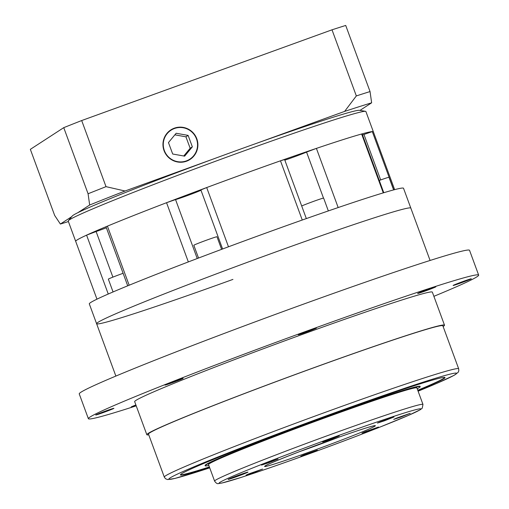 <?xml version="1.0" encoding="UTF-8"?>
<svg xmlns="http://www.w3.org/2000/svg" width="509" height="509" viewBox="0 0 509 509"><rect width="100%" height="100%" fill="white"/><g stroke="black" fill="none" stroke-linecap="round" stroke-linejoin="round"><path stroke-width="0.76" d="M460.995 282.909A9.69 0.324 159.8 0 0 471.296 278.786A9.69 0.324 159.8 0 0 463.4 281.35A9.69 0.324 159.8 0 0 453.105 285.479A9.69 0.324 159.8 0 0 460.995 282.909M425.518 290.932A9.69 0.324 159.8 0 0 435.819 286.802A9.69 0.324 159.8 0 0 427.929 289.366A9.69 0.324 159.8 0 0 417.628 293.496A9.69 0.324 159.8 0 0 425.518 290.932M306.151 332.186A9.69 0.324 159.8 0 0 316.452 328.063A9.69 0.324 159.8 0 0 308.556 330.627A9.69 0.324 159.8 0 0 298.261 334.757A9.69 0.324 159.8 0 0 306.151 332.186M172.818 382.52A9.69 0.324 159.8 0 0 183.113 378.391A9.69 0.324 159.8 0 0 175.223 380.961A9.69 0.324 159.8 0 0 164.922 385.084A9.69 0.324 159.8 0 0 172.818 382.52M103.62 412.443A9.69 0.324 159.8 0 0 113.914 408.313A9.69 0.324 159.8 0 0 106.025 410.878A9.69 0.324 159.8 0 0 95.724 415.007A9.69 0.324 159.8 0 0 103.62 412.443M236.717 476.628A10.574 0.35 159.8 0 0 247.953 472.123A10.574 0.35 159.8 0 0 239.345 474.922A10.574 0.35 159.8 0 0 228.108 479.427A10.574 0.35 159.8 0 0 236.717 476.628M329.845 439.674L339.204 435.92L325.448 440.743L322.668 442.003L329.845 439.674M384.6 420.746L393.96 416.992L380.21 421.821L377.423 423.081L384.6 420.746M400.869 417.068L410.235 413.314L396.479 418.137L393.699 419.397L400.869 417.068M369.127 430.792L378.492 427.038L364.737 431.867L361.956 433.127L369.127 430.792M307.964 453.882L317.33 450.128L303.574 454.957L300.794 456.217L307.964 453.882M253.208 472.81L262.574 469.056L248.818 473.879L246.032 475.139L253.208 472.81M268.676 462.764L278.041 459.01L264.286 463.833L261.505 465.092L268.676 462.764M443.129 326.53A158.592 5.255 159.8 0 0 444.51 325.194A158.592 5.255 159.8 0 0 315.364 367.167A158.592 5.255 159.8 0 0 146.834 434.711A158.592 5.255 159.8 0 0 148.755 434.839M444.51 325.194L432.351 292.134A158.592 5.255 159.8 0 0 303.199 334.108A158.592 5.255 159.8 0 0 134.669 401.658L146.834 434.711M433.891 296.321A207.933 6.897 159.8 0 0 478.651 275.095L469.533 250.301A207.933 6.897 159.8 0 0 300.202 305.336A207.933 6.897 159.8 0 0 79.245 393.902L88.369 418.697A207.933 6.897 159.8 0 0 136.208 405.845M478.651 275.095A207.933 6.897 159.8 0 0 309.326 330.131A207.933 6.897 159.8 0 0 88.369 418.697M430.086 260.462L410.82 208.105A167.404 5.548 159.8 0 0 274.497 252.407A167.404 5.548 159.8 0 0 96.602 323.711L89.304 303.873A167.404 5.548 159.8 0 1 267.2 232.575A167.404 5.548 159.8 0 1 403.522 188.266L410.82 208.105A167.404 5.548 159.8 0 0 274.497 252.407A167.404 5.548 159.8 0 0 96.602 323.711A167.404 5.548 159.8 0 0 232.931 279.403M315.141 367.307A156.829 5.198 159.8 0 0 148.488 434.107L164.299 477.079A156.829 5.198 -20.2 0 1 330.952 410.279A156.829 5.198 -20.2 0 1 458.666 368.771L442.855 325.798A156.829 5.198 159.8 0 0 315.141 367.307M326.485 417.278A111.013 3.684 159.8 0 0 208.512 464.564L214.594 481.094A111.013 3.684 -20.2 0 1 332.562 433.808A111.013 3.684 -20.2 0 1 422.966 404.426L416.89 387.896A111.013 3.684 159.8 0 0 326.485 417.278M417.208 388.774A114.538 3.798 159.8 0 0 420.192 386.681L420.071 386.35A114.538 3.798 159.8 0 0 326.797 416.667A114.538 3.798 159.8 0 0 205.082 465.455L205.203 465.78A114.538 3.798 159.8 0 0 208.836 465.442M420.192 386.681A114.538 3.798 159.8 0 0 326.918 416.998A114.538 3.798 159.8 0 0 205.203 465.78M417.883 390.6A140.974 4.676 159.8 0 0 445 377.557A140.974 4.676 159.8 0 0 330.201 414.867A140.974 4.676 159.8 0 0 180.396 474.91A140.974 4.676 159.8 0 0 209.511 467.268M417.762 390.269A140.974 4.676 159.8 0 0 444.847 377.423M180.434 474.712A140.974 4.676 159.8 0 0 209.384 466.938M135.89 404.96A9.69 0.324 159.8 0 0 131.201 406.99A9.69 0.324 159.8 0 0 136.081 405.495M188.336 261.919L166.551 202.709L175.548 199.573A14.099 0.464 159.8 0 0 187.974 195.386A14.099 0.464 159.8 0 0 200.985 190.258M108.252 294.024L86.587 235.152L96.112 231.531A14.099 0.464 159.8 0 0 106.375 227.809M113.062 291.95L108.353 279.148A12.337 0.407 -20.2 0 1 121.46 273.893A12.337 0.407 -20.2 0 1 123.114 273.301M198.523 258.038L193.827 245.274A12.337 0.407 -20.2 0 1 206.934 240.025A12.337 0.407 -20.2 0 1 216.98 236.761L221.612 249.346M301.691 205.973A12.337 0.407 -20.2 0 1 313.582 201.367A12.337 0.407 -20.2 0 1 323.629 198.103L328.343 210.917M166.551 202.709A158.592 5.255 159.8 0 0 107.418 226.142L129.159 285.225M86.587 235.152A158.592 5.255 159.8 0 0 75.682 241.33L68.225 221.052A158.592 5.255 159.8 0 1 68.365 220.677A158.592 5.255 159.8 0 1 236.749 153.502A158.592 5.255 159.8 0 1 365.551 111.337A158.592 5.255 159.8 0 1 365.901 111.528L373.358 131.806A158.592 5.255 159.8 0 0 372.302 131.596L393.743 189.876M383.277 192.873L361.619 134.007A158.592 5.255 159.8 0 0 316.407 148.393L338.173 207.551M127.714 285.816L106.012 226.817L107.418 226.142M222.592 248.977L200.87 189.946L206.692 187.56L228.484 246.782M302.257 220.022L280.478 160.819A158.592 5.255 159.8 0 0 206.692 187.56M280.478 160.819L284.601 159.527L306.335 218.584M284.83 160.144A14.099 0.464 159.8 0 0 306.558 152.089L316.407 148.393M361.619 134.007L362.141 133.912L383.78 192.72M362.535 134.98A14.099 0.464 159.8 0 0 363.948 134.452L372.302 131.596M379.269 180.453A12.337 0.407 -20.2 0 1 388.978 177.304L393.616 189.914M365.551 111.337L359.545 110.307A153.304 5.084 159.8 0 0 256.383 143.392A153.304 5.084 159.8 0 0 235.037 151.065A153.304 5.084 159.8 0 0 213.258 159.024A153.304 5.084 159.8 0 0 77.902 212.66A153.304 5.084 159.8 0 0 72.265 216.007L68.365 220.677M394.64 189.641L373.358 131.806A158.592 5.255 159.8 0 0 244.212 173.779A158.592 5.255 159.8 0 0 75.682 241.33L96.965 299.165M186.485 161.232A17.624 17.427 57 0 0 196.01 136.94A17.624 17.427 57 0 0 170.808 129.929A17.624 17.427 57 0 0 186.485 161.232M188.184 160.513A17.624 17.427 57 0 0 189.221 159.572M174.447 128.51A17.268 17.077 57 0 0 165.113 152.318A17.268 17.077 57 0 0 189.812 159.19A17.268 17.077 57 0 0 174.447 128.51M183.762 155.989L190.162 148.259L185.925 136.819L174.861 134.84M192.351 146.84L188.114 135.394L176.165 133.263L168.46 142.571L172.697 154.017L184.646 156.148L192.351 146.84L190.162 148.259M185.925 136.819L188.114 135.394M170.407 130.609A17.624 17.427 57 0 0 169.128 131.169M77.902 212.66L89.673 205.012L88.076 193.764L63.752 127.651L30.349 149.347L54.673 215.46L60.374 224.043A192.071 6.369 159.8 0 0 68.41 221.561M88.076 193.764A202.646 6.719 -20.2 0 1 106.012 186.657L125.036 191.002A192.071 6.369 159.8 0 0 89.673 205.012M63.752 127.651A202.646 6.719 -20.2 0 1 81.688 120.544L106.012 186.657M81.688 120.544L332.008 29.815A202.646 6.719 -20.2 0 1 345.719 25.45L370.043 91.563L371.64 102.812A192.071 6.369 159.8 0 0 344.606 111.414L356.332 95.927A202.646 6.719 -20.2 0 1 370.043 91.563M332.008 29.815L356.332 95.927M371.64 102.812L359.99 110.383M60.374 224.043L71.693 216.688M256.383 143.392L344.606 111.414M125.036 191.002L213.258 159.024M458.666 368.771L458.819 370.819L458.119 372.372L454.143 375.305L436.181 383.646L418.099 391.192A153.304 5.084 159.8 0 0 448.124 374.637A153.304 5.084 159.8 0 0 331.734 413.868A153.304 5.084 159.8 0 0 184.099 471.06A153.304 5.084 159.8 0 0 209.721 467.854M333.344 437.396A107.488 3.563 159.8 0 0 219.996 482.309A107.488 3.563 159.8 0 0 306.653 454.734A107.488 3.563 159.8 0 0 419.995 409.821A107.488 3.563 159.8 0 0 333.344 437.396M312.666 450.828A59.031 1.96 -20.2 0 1 265.081 465.97A59.031 1.96 -20.2 0 1 327.325 441.309A59.031 1.96 -20.2 0 1 374.917 426.16A59.031 1.96 -20.2 0 1 312.666 450.828M299.368 451.712A55.506 1.839 159.8 0 0 311.89 447.239A55.506 1.839 159.8 0 0 339.369 436.996M175.548 199.573L197.237 258.527M96.112 231.531L112.89 277.125M323.489 198.09L306.558 152.089M380.681 179.944L363.948 134.452M164.299 477.079L165.514 478.734L167.652 479.567L174.981 478.435L209.727 467.86M214.594 481.094C216.045 483.2 217.375 484.021 218.577 483.55L221.956 483.022L240.426 477.646C257.586 472.142 279.657 464.507 306.634 454.741C333.554 444.974 358.024 435.742 380.058 427.051L408.231 415.49L420.389 409.669L422.235 408.205L422.966 404.426M265.952 465.468L265.749 465.646C263.694 465.837 295.812 452.558 327.312 441.316C345.643 434.686 359.379 429.997 368.522 427.236L373.733 425.81M96.602 323.711L115.867 376.068M168.091 132.111L170.999 130.221M186.905 161.079L189.812 159.19"/></g></svg>
